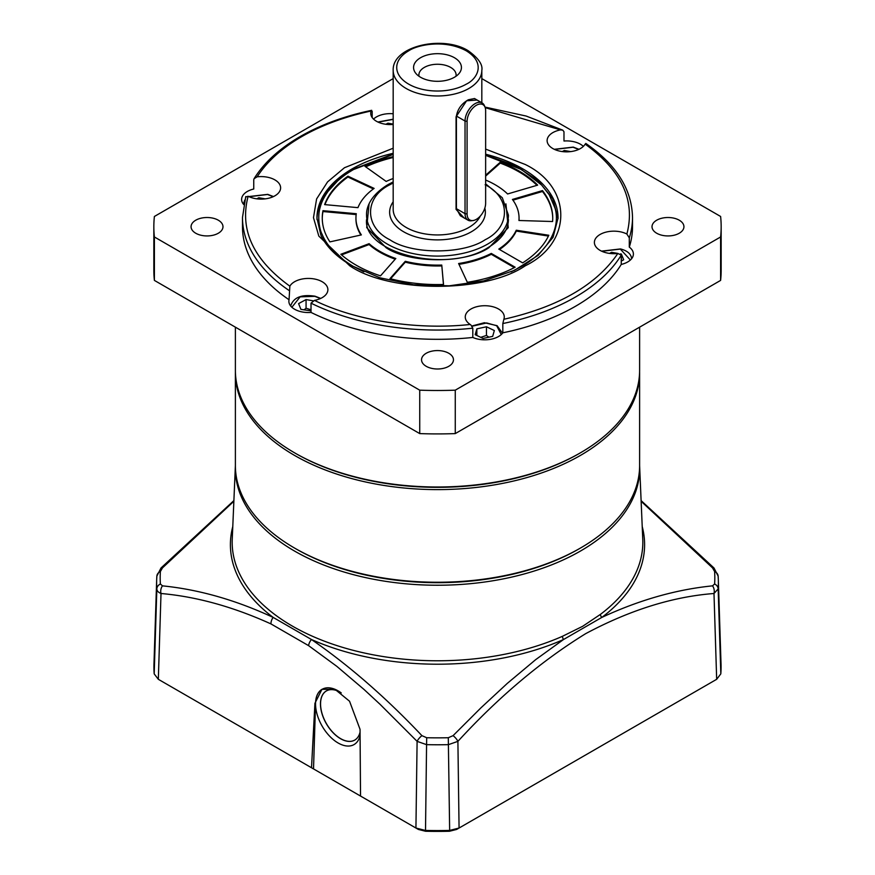 <?xml version="1.0" encoding="UTF-8"?>
<svg xmlns="http://www.w3.org/2000/svg" width="875" height="875" viewBox="0 0 875 875"><rect width="100%" height="100%" fill="white"/><g stroke="black" fill="none" stroke-linecap="round" stroke-linejoin="round"><path stroke-width="1.31" d="M485.636 155.345L521.489 169.542L541.647 185.062L549.238 194.764L555.089 208.337C560.306 226.22 550.266 250.239 521.489 266.525L511.087 271.873M363.858 271.841L353.511 266.525C337.422 256.834 326.955 246.094 322.109 234.314C319.572 229.895 317.22 216.945 320.108 207.583C321.333 202.508 324.012 197.061 328.147 191.253L337.663 180.873C343.339 176.083 345.8 174.081 353.511 169.542L393.181 154.405M369.075 203.875L366.723 227.598L386.105 247.712C409.38 263.572 465.216 263.922 488.895 247.712L508.244 227.675L505.925 203.864M369.108 243.677A81.55 47.086 0 0 0 379.837 251.333A81.55 47.086 0 0 0 395.817 258.508L380.505 275.855A115.237 66.533 180 0 1 356.016 265.081A115.237 66.533 180 0 1 340.856 254.275L369.108 243.677L369.108 244.552A81.55 47.086 0 0 0 379.837 252.197A81.55 47.086 0 0 0 395.227 259.175M347.944 176.17L374.117 188.409A81.55 47.086 0 0 0 357.952 207.648L324.636 204.608A115.237 66.533 180 0 1 347.944 176.17L347.944 177.034A115.237 66.533 0 0 0 324.942 204.63M552.584 221.517L518.941 220.5A81.55 47.086 0 0 0 519.05 218.039A81.55 47.086 0 0 0 512.422 199.445L542.478 190.597A115.237 66.533 180 0 1 552.738 218.039A115.237 66.533 180 0 1 552.584 221.517M467.327 282.297L458.609 263.517A81.55 47.086 0 0 0 491.28 253.433L515.134 267.203A115.237 66.533 180 0 1 467.327 282.297M548.811 235.255A115.237 66.533 180 0 1 522.659 262.861L498.805 249.091A81.55 47.086 0 0 0 516.272 230.223L548.811 235.255M329.919 241.883A115.237 66.533 180 0 1 322.262 218.039A115.237 66.533 180 0 1 322.973 210.667L356.289 213.719A81.55 47.086 0 0 0 355.95 218.039A81.55 47.086 0 0 0 361.364 234.905L329.919 241.883M443.527 284.473A115.237 66.533 180 0 1 389.977 278.644L405.289 261.297A81.55 47.086 0 0 0 441.766 265.059L443.527 284.473M485.636 175.241L500.259 162.236A115.237 66.533 180 0 1 537.655 185.128L507.598 193.966A81.55 47.086 0 0 0 485.636 180.031M393.181 178.511A81.55 47.086 0 0 0 386.181 181.442L364.973 166.327A115.237 66.533 180 0 1 393.181 156.625M373.395 188.934L347.944 177.034M369.108 244.552L341.545 254.877M519.006 220.5A81.55 47.086 0 0 0 519.05 218.903L519.05 218.039M552.738 218.466A115.237 66.533 0 0 0 542.478 191.472L542.478 190.597M542.478 191.472L512.947 200.156M458.981 264.327A81.55 47.086 0 0 0 491.28 254.297L491.28 253.433M514.347 267.619L491.28 254.297M516.272 230.223L516.272 231.088L548.428 236.064M499.505 249.495A81.55 47.086 0 0 0 516.272 231.088M322.973 210.667L322.973 211.542L356.169 214.572M322.973 211.542A115.237 66.533 0 0 0 322.262 218.466M355.95 218.039L355.95 218.903A81.55 47.086 0 0 0 360.872 235.014M390.6 278.808L405.289 262.161L405.289 261.297M441.766 265.059L443.45 284.473M405.289 262.161A81.55 47.086 0 0 0 441.766 265.923M536.987 185.325A115.237 66.533 0 0 0 500.259 163.111L500.259 162.236M485.636 176.105L500.259 163.111M393.181 157.489A115.237 66.533 0 0 0 365.717 166.863M294.591 548.078A202.114 116.681 0 0 0 580.409 548.078L580.409 548.078A202.114 116.681 0 0 0 639.614 465.566A202.169 116.725 180 0 1 639.614 465.631A202.169 116.725 180 0 1 580.453 551.053A202.169 116.725 180 0 1 357.831 575.794A202.169 116.725 180 0 1 235.386 465.631A202.169 116.725 180 0 1 235.386 465.577A202.114 116.681 0 0 0 294.591 548.078L295.838 548.8A200.331 115.664 0 0 0 579.163 548.8L580.409 548.078L579.163 548.8A200.331 115.664 180 0 1 295.214 548.439M485.133 184.745C510.606 197.192 511.142 227.084 485.133 239.75C463.564 254.45 411.808 254.767 389.867 239.75C364.394 227.292 363.858 197.411 389.867 184.745L393.181 182.952M464.056 217.897L456.072 209.42L456.072 116.78L466.605 100.778L477.17 100.067M466.331 50.837C486.883 63.612 476.569 79.352 466.331 84.131A40.775 23.537 180 0 1 408.669 84.131A40.775 23.537 180 0 1 408.669 50.837C416.806 45.128 444.095 38.795 466.331 50.837M467.086 213.981L465.03 213.664A14.186 8.192 120 0 0 467.972 220.161L460.316 215.742L456.411 208.688L456.411 116.047C457.658 109.025 461.628 103.611 468.344 99.772L474.502 98.525L482.147 102.944A14.186 8.192 120 0 0 475.059 103.655A14.186 8.192 120 0 0 465.03 121.023L467.086 121.341A13.114 7.58 -60 0 1 476.361 105.273A13.114 7.58 -60 0 1 485.023 107.155A13.114 7.58 -60 0 1 485.636 110.622L485.636 203.273A13.114 7.58 -60 0 1 473.047 220.544A13.114 7.58 -60 0 1 467.086 213.981L467.086 121.341M455.984 76.267A18.616 10.752 0 0 0 456.116 75.009A18.616 10.752 0 0 0 450.658 67.408A18.616 10.752 0 0 0 424.342 67.408A18.616 10.752 0 0 0 418.884 75.009A18.616 10.752 0 0 0 419.016 76.267M420.58 57.717A23.931 13.814 180 0 1 451.073 56.109A23.931 13.814 180 0 1 459.353 73.128A23.931 13.814 180 0 1 454.42 77.263A23.931 13.814 180 0 1 415.647 73.128A23.931 13.814 180 0 1 420.58 57.717M467.972 220.161A14.186 8.192 120 0 0 471.483 220.763L473.047 220.544M485.023 107.155L484.433 105.689A14.186 8.192 120 0 0 482.147 102.944M456.072 209.42L456.411 208.688L465.03 213.664L465.03 121.023L456.411 116.047L456.072 116.78M311.019 310.898L300.902 309.356L298.583 303.603L306.064 299.567L313.13 300.814M306.064 299.567L306.064 308.252L311.019 309.772M306.064 308.252L303.975 309.892M483.077 338.439L475.18 334.677L476.853 328.858L486.445 326.78L494.342 330.542L492.669 336.361L483.077 338.439M476.853 328.858L476.853 335.475M486.445 326.78L486.445 335.464L488.895 337.181M486.445 335.464L480.747 337.323M256.769 198.833L258.803 197.739L265.212 198.866M258.803 197.739L258.803 199.03M609.547 253.4L611.57 252.306L617.991 253.433M620.452 253.87L621.359 254.034L623.678 259.777L621.25 261.089M621.359 254.034L621.359 261.023M611.57 252.306L611.57 253.608M562.275 151.572L564.309 150.478L570.719 151.605M564.309 150.478L564.309 151.769M385.897 124.283L387.92 123.189L393.181 124.108M387.92 124.491L387.92 123.189M485.636 149.1L525.252 164.478C572.633 187.469 572.633 242.812 525.252 265.803C485.428 293.158 389.572 293.158 349.748 265.803L318.817 236.086L313.469 217.656L316.608 198.942L327.589 181.869L344.466 167.727L393.181 148.214M393.181 124.436A19.502 11.255 180 0 1 376.447 121.264A19.502 11.255 180 0 1 370.737 113.302A19.502 11.255 180 0 1 371.142 111.005C344.75 116.659 321.573 125.223 301.613 136.686C281.75 148.214 266.93 161.591 257.141 176.827A19.502 11.255 180 0 1 274.903 179.889A19.502 11.255 180 0 1 280.613 187.852A19.502 11.255 180 0 1 269.084 198.133A19.502 11.255 180 0 1 248.128 196.252L245.711 197.072M243.731 204.542A19.502 11.255 180 0 1 241.609 199.434A19.502 11.255 180 0 1 253.75 189.011L253.75 179.747L254.089 178.675L257.141 176.827M639.614 327.163L639.614 370.322A202.114 116.681 180 0 1 580.409 452.823L579.414 453.403A200.692 115.872 180 0 1 295.586 453.403L294.591 452.834A202.114 116.681 180 0 1 294.591 452.823A202.114 116.681 180 0 1 235.386 370.322L235.386 327.163M580.409 452.823A202.114 116.681 180 0 1 294.591 452.834L295.586 453.403M294.591 309.236A19.502 11.255 180 0 1 288.87 301.273A19.502 11.255 180 0 1 289.056 299.742L289.855 286.169A19.502 11.255 180 0 1 322.164 281.728A19.502 11.255 180 0 1 327.884 289.691A19.502 11.255 180 0 1 314.475 300.387L311.019 303.166L311.019 312.43A19.502 11.255 180 0 1 294.591 309.236M372.181 111.366L371.142 111.005L372.181 111.366L372.181 117.556M373.516 119.098A19.502 11.255 180 0 1 393.181 113.761M585.944 144.441L585.145 144.112A19.502 11.255 180 0 1 552.836 148.553A19.502 11.255 180 0 1 547.116 140.591A19.502 11.255 180 0 1 560.525 129.894L562.8 130.167L563.981 131.753L563.981 141.017A19.502 11.255 180 0 1 580.409 144.211A19.502 11.255 180 0 1 583.352 146.388M600.097 250.392A19.502 11.255 180 0 1 594.388 242.43A19.502 11.255 180 0 1 605.916 232.148A19.502 11.255 180 0 1 626.872 234.03L629.289 237.847L629.289 247.111A19.502 11.255 180 0 1 633.391 254.013A19.502 11.255 180 0 1 621.25 264.436L621.25 255.172L617.859 253.455A19.502 11.255 180 0 1 600.097 250.392M470.969 325.062L470.214 324.472A19.502 11.255 180 0 1 465.259 316.98A19.502 11.255 180 0 1 477.302 306.578A19.502 11.255 180 0 1 498.553 309.017A19.502 11.255 180 0 1 504.263 316.98A19.502 11.255 180 0 1 503.858 319.277L502.819 323.542L502.819 332.806A19.502 11.255 180 0 1 472.806 337.455L472.806 328.191L470.969 325.062M426.213 366.297A15.958 9.209 180 0 1 421.542 359.789A15.958 9.209 180 0 1 431.397 351.269A15.958 9.209 180 0 1 448.787 353.27A15.958 9.209 180 0 1 453.458 359.789A15.958 9.209 180 0 1 443.603 368.298A15.958 9.209 180 0 1 426.213 366.297M195.738 233.231A15.958 9.209 180 0 1 191.067 226.723A15.958 9.209 180 0 1 200.922 218.214A15.958 9.209 180 0 1 218.312 220.205A15.958 9.209 180 0 1 222.983 226.723A15.958 9.209 180 0 1 213.128 235.233A15.958 9.209 180 0 1 195.738 233.231M656.688 233.231A15.958 9.209 180 0 1 652.017 226.723A15.958 9.209 180 0 1 661.872 218.214A15.958 9.209 180 0 1 679.262 220.205A15.958 9.209 180 0 1 683.933 226.723A15.958 9.209 180 0 1 674.078 235.233A15.958 9.209 180 0 1 656.688 233.231M481.819 78.608L720.606 216.464A283.664 163.767 180 0 1 721.164 226.723L721.164 270.145A283.664 163.767 180 0 1 720.606 280.405L455.262 433.595A283.664 163.767 180 0 1 419.738 433.595L154.394 280.405A283.664 163.767 180 0 1 153.836 270.145L153.836 226.723A283.664 163.767 180 0 1 154.394 216.464L393.181 78.608M154.394 280.405L154.394 236.972A283.664 163.767 180 0 1 153.836 226.723M154.394 236.972L419.738 390.173L419.738 433.595M455.262 433.595L455.262 390.173A283.664 163.767 180 0 1 419.738 390.173M455.262 390.173L720.606 236.972L720.606 280.405M721.164 226.723A283.664 163.767 180 0 1 720.606 236.972M560.525 129.894L485.209 107.658M248.128 196.252C239.356 229.731 253.269 259.7 289.855 286.169M314.475 300.387C355.469 320.753 417.08 330.291 470.214 324.472M503.858 319.277C558.458 306.917 596.466 284.977 617.859 253.455M626.872 234.03C635.644 200.55 621.731 170.581 585.145 144.112M289.056 290.478A195.016 112.591 180 0 1 242.484 217.459L242.484 226.723A195.016 112.591 0 0 0 289.056 299.742M629.289 237.847A195.016 112.591 180 0 0 632.516 217.459L632.516 226.723A195.016 112.591 180 0 1 629.289 247.111M621.25 264.436A195.016 112.591 180 0 1 502.819 332.806M472.806 337.455A195.016 112.591 180 0 1 311.019 312.43M154.186 673.87L158.331 679.306L161.011 593.502A7.088 5.261 96.9 0 1 162.488 585.856L160.387 583.975A7.088 5.786 -3.9 0 0 156.844 588.919A280.864 162.159 -0 0 1 156.68 579.611L156.855 576.133L160.989 568.006A7.088 2.297 44.7 0 1 162.488 567.875L160.387 571.517A7.088 5.786 3.9 0 0 156.855 576.133L156.855 576.133A7.088 5.786 3.9 0 0 156.844 576.297A280.864 162.159 -0 0 0 156.68 579.611L153.978 663.819A283.577 163.723 -0 0 0 154.186 673.87L156.844 588.919C156.92 590.866 158.309 592.397 161.011 593.502C196.492 596.63 233.144 606.769 270.966 623.919L308.613 645.652A7.088 3.773 -56.2 0 1 311.467 639.516A207.102 119.569 180 0 0 563.533 639.516L601.825 617.411A3.544 2.297 53 0 1 600.425 614.381L582.695 626.281L562.461 636.3A3.544 1.761 -113.9 0 0 563.533 639.516L535.752 659.586L507.347 683.353L480.998 707.777L453.086 735.645L448.295 737.734L449.652 830.419L459.069 828.034L716.669 679.306L720.814 673.87A283.577 163.723 -0 0 0 721.022 663.819L718.32 579.611A280.864 162.159 -0 0 0 718.156 576.297A7.088 5.786 176.1 0 0 718.145 576.133L718.145 576.133A7.088 5.786 176.1 0 0 714.613 571.517L712.513 567.875A7.088 2.297 -44.7 0 1 714.011 568.006L641.102 500.588M308.613 645.652L336.766 666.302L363.967 689.413L380.133 704.375L417.102 741.355L426.573 744.647L426.705 737.734L421.914 735.645C385.853 697.484 349.038 665.438 311.467 639.516L273.164 617.411A7.088 4.386 116 0 0 270.966 623.919M340.123 692.136A28.372 16.384 -120 0 0 326.703 690.758A28.372 16.384 -120 0 0 320.469 703.948A28.372 16.384 -120 0 0 340.528 738.686A28.372 16.384 -120 0 0 355.064 739.889A28.361 16.373 60 0 1 354.802 740.042A28.361 16.373 60 0 1 332.938 732.441A28.361 16.373 60 0 1 320.556 703.894A28.361 16.373 60 0 1 326.43 690.911A28.361 16.373 60 0 1 326.747 690.736M341.25 692.934A31.916 18.43 -120 0 0 338.931 691.359A31.916 18.43 -120 0 0 338.111 690.867A31.916 18.43 -120 0 0 315.547 703.894A31.916 18.43 -120 0 0 338.111 742.984A31.916 18.43 -120 0 0 360.084 735.536M355.064 739.889A28.372 16.384 -120 0 0 360.062 732.091M362.688 797.3L311.511 767.747L314.934 703.281L321.934 689.336L334.95 689.281L349.541 701.225L360.041 729.323L360.533 796.042L415.931 828.034L425.348 830.419A283.577 163.723 -0 0 0 449.652 830.419L449.498 831.25A280.12 161.722 180 0 1 425.502 831.25L418.37 829.445L415.931 828.034L417.102 741.355A7.088 2.373 -43.8 0 1 421.914 735.645M322.044 689.27A31.916 18.43 -120 0 0 315.558 702.92L313.523 768.906M453.086 735.645A7.088 2.373 43.8 0 1 457.898 741.355L448.427 744.647A280.864 162.159 -0 0 1 426.573 744.647L425.502 831.25M158.331 679.306L311.511 767.747M716.669 679.306L713.989 593.502C672.645 596.673 629.891 610.05 585.725 633.631C541.198 661.084 498.586 696.992 457.898 741.355L459.069 828.034L456.63 829.445L449.498 831.25M162.488 585.856C198.898 589.509 235.791 600.031 273.164 617.411A207.102 119.569 180 0 1 232.783 526.575M714.011 568.006L718.145 576.133L718.32 579.611A280.864 162.159 -0 0 1 718.156 588.919A7.088 5.786 3.9 0 0 714.613 583.975L712.513 585.856A7.088 5.261 -96.9 0 1 713.989 593.502L718.156 588.919L720.814 673.87M162.488 567.875L233.866 501.287M712.513 567.875L641.134 501.298M642.217 526.575A207.102 119.569 180 0 1 601.836 617.411C639.078 600.064 675.97 589.542 712.513 585.856M235.408 371.613L235.386 372.925A202.114 116.681 0 0 0 294.591 455.438A202.114 116.681 0 0 0 580.409 455.438A202.114 116.681 0 0 0 639.614 372.925L639.614 465.566M485.636 183.848L502.327 197.783L508.419 215.141A70.919 40.939 180 0 1 487.648 244.092A70.919 40.939 180 0 1 387.352 244.092A70.919 40.939 180 0 1 366.581 215.141C366.144 207.987 370.037 195.508 388.084 184.57L393.181 181.902M484.827 208.119A47.862 27.639 180 0 1 471.352 231.787A47.862 27.639 180 0 1 411.009 235.266A47.862 27.639 180 0 1 393.181 201.808M481.819 102.758L481.819 70.383A44.319 25.594 180 0 1 454.464 94.03A44.319 25.594 180 0 1 406.164 88.484A44.319 25.594 180 0 1 393.181 70.383L393.181 209.355A44.319 25.594 0 0 0 406.164 227.445A44.319 25.594 0 0 0 468.836 227.445A44.319 25.594 0 0 0 480.244 216.114M291.878 307.267L300.147 296.844L314.814 296.341L320.436 298.539M472.03 326.244L486.664 322.952L496.672 325.73L501.266 334.556M249.058 196.7L267.553 194.502L273.175 196.7M601.825 251.278L620.32 249.08L630.383 260.006M554.564 149.439L573.059 147.241L578.681 149.439M378.175 122.15L393.181 119.361M485.636 154.219A120.553 69.606 180 0 1 522.747 168.82A120.553 69.606 180 0 1 558.053 218.039L553.055 237.322L538.147 255.347L514.38 270.375L483.831 280.864L449.203 285.819L413.558 284.769L380.012 277.823L351.52 265.628C336.514 256.834 326.309 246.695 320.895 235.2L316.947 218.039A120.553 69.606 180 0 1 393.181 153.311M472.806 328.191A195.016 112.591 180 0 1 311.019 303.166M621.25 255.172A195.016 112.591 180 0 1 502.819 323.542M235.386 465.631L232.236 539.306A205.33 118.541 -0 0 0 344.4 647.894A205.33 118.541 -0 0 0 562.461 636.3M600.425 614.381A205.33 118.541 -0 0 0 642.764 539.306L639.614 465.631M315.558 702.92L314.934 703.281M160.387 571.517A277.331 160.114 -0 0 0 160.387 583.975M426.705 737.734A277.331 160.114 -0 0 0 448.295 737.734M714.613 583.975A277.331 160.114 -0 0 0 714.613 571.517M393.181 154.033L352.625 169.455C329.427 183.181 317.527 199.85 316.947 219.483M508.419 219.483C508.244 230.169 501.452 239.542 488.009 247.625C447.289 274.094 362.666 253.159 366.581 219.483M558.053 218.739L552.672 198.636L537.841 180.403L514.872 165.473L485.636 154.963M639.614 372.925L639.592 371.613M235.386 372.925L235.386 465.566M481.819 70.383C482.945 64.63 478.373 58.056 468.103 50.663C442.805 34.836 392.066 46.091 393.181 70.383M320.731 298.408L315.022 296.198C301.503 294.153 293.387 297.434 290.653 306.042M502.491 333.244L497.109 325.686L484.389 322.722L471.866 326.014M273.47 196.569L267.761 194.359L248.762 196.569M244.748 200.091L243.381 204.127M631.619 258.781C631.181 254.045 627.495 250.764 620.528 248.938L601.53 251.136M578.977 149.308L573.267 147.098L554.269 149.308M393.181 119.197L377.891 122.019M371.678 110.316C344.564 116.003 320.731 124.753 300.191 136.544C279.519 148.52 264.152 162.564 254.089 178.675M484.991 107.078L526.148 116.047L562.8 130.167M632.516 217.459C631.881 189.284 616.306 164.609 585.791 143.434M245.777 196.547L242.484 217.459M160.989 568.006L233.898 500.588"/></g></svg>
